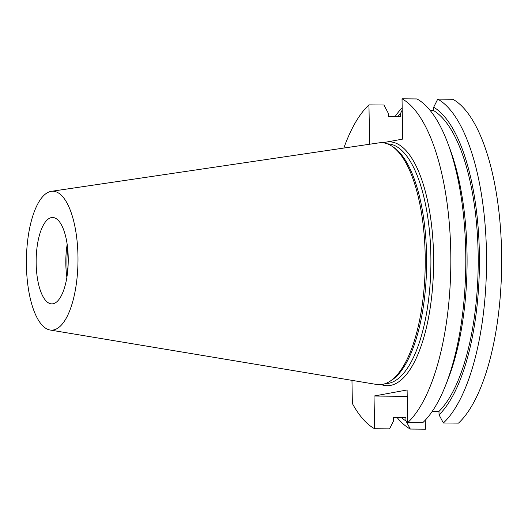 <?xml version="1.0" encoding="UTF-8"?>
<svg xmlns="http://www.w3.org/2000/svg" width="528" height="528" viewBox="0 0 528 528"><rect width="100%" height="100%" fill="white"/><g stroke="black" fill="none" stroke-linecap="round" stroke-linejoin="round"><path stroke-width="0.79" d="M445.467 385.678A168.313 62.509 -89.5 0 0 447.691 142.923L449.823 148.586A160.486 59.598 -89.5 0 1 447.704 380.054L445.467 385.678A168.313 62.509 -89.5 0 1 422.644 422.796L407.675 422.657L407.108 389.968L374.029 396.04L407.213 396.343M447.691 142.923A168.313 62.509 -89.5 0 0 416.988 98.947L402.026 98.809A168.313 62.509 90.5 0 1 450.767 252.305A168.313 62.509 90.5 0 1 407.675 422.657M369.633 144.236L368.947 104.881L383.915 105.013L388.252 113.164L388.311 116.609L400.66 116.721L400.6 113.282A160.486 59.598 -89.5 0 0 397.379 116.695M368.947 104.881A168.313 62.509 -89.5 0 0 343.834 148.051M374.029 396.04L374.596 428.729L389.565 428.861L393.617 420.79L393.558 417.344L405.907 417.457L405.966 420.902L410.309 429.053L425.436 429.191L425.278 420.156M374.596 428.729A168.313 62.509 90.5 0 1 352.367 403.511L351.965 380.351M452.859 99.271L437.732 99.132A168.313 62.509 90.5 0 1 486.473 252.635A168.313 62.509 90.5 0 1 443.381 422.981L458.509 423.119A168.313 62.509 90.5 0 0 501.6 252.773A168.313 62.509 90.5 0 0 452.859 99.271M402.026 98.809L402.725 139.082L382.668 142.758M395.023 116.675A168.313 62.509 90.5 0 1 402.178 107.672M410.309 429.053A168.313 62.509 90.5 0 1 396.99 417.377M52.945 303.785A43.197 16.045 90.5 0 1 51.797 303.884A43.197 16.045 90.5 0 1 36.155 260.542A43.197 16.045 90.5 0 1 52.589 217.49A43.197 16.045 90.5 0 1 68.224 257.743A43.197 16.045 90.5 0 1 52.945 303.785M67.175 244.378A43.197 16.045 -89.5 0 0 66.878 277.273M51.322 191.334L378.781 142.883A120.998 44.933 90.5 0 1 391.75 146.065L393.459 147.18A119.869 44.517 90.5 0 1 426.624 264.119A119.869 44.517 90.5 0 1 391.321 380.431L389.591 381.513A120.998 44.933 90.5 0 1 382.397 384.404A120.998 44.933 90.5 0 1 376.563 384.457L50.054 330.013A69.458 25.793 90.5 0 1 26.4 260.449A69.458 25.793 90.5 0 1 51.322 191.334A69.458 25.793 90.5 0 1 77.972 256.417A69.458 25.793 90.5 0 1 53.401 329.98A69.458 25.793 90.5 0 1 50.054 330.013M391.75 146.065A120.998 44.933 90.5 0 1 425.225 264.106A120.998 44.933 90.5 0 1 389.591 381.513M67.472 273.002A43.976 16.328 90.5 0 1 67.696 248.655M432.274 411.325L438.986 411.391L439.045 414.83L443.381 422.981M430.307 110.623L433.732 110.656L433.673 107.21L437.732 99.132M402.217 110.048L400.6 113.282M438.986 411.391A157.172 58.37 -89.5 0 0 478.144 253.354A157.172 58.37 -89.5 0 0 433.732 110.656M439.045 414.83A160.486 59.598 -89.5 0 0 479.371 253.123A160.486 59.598 -89.5 0 0 433.673 107.21M401.049 417.417A160.486 59.598 -89.5 0 0 405.966 420.902M383.44 142.844A121.942 45.283 90.5 0 1 386.186 142.111A121.942 45.283 90.5 0 1 433.561 255.46A121.942 45.283 90.5 0 1 390.436 385.42A121.942 45.283 90.5 0 1 381.223 384.582M385.321 383.612A119.869 44.517 -89.5 0 0 388.476 383.335A119.869 44.517 -89.5 0 0 430.907 259.915A119.869 44.517 -89.5 0 0 387.519 143.887"/></g></svg>
